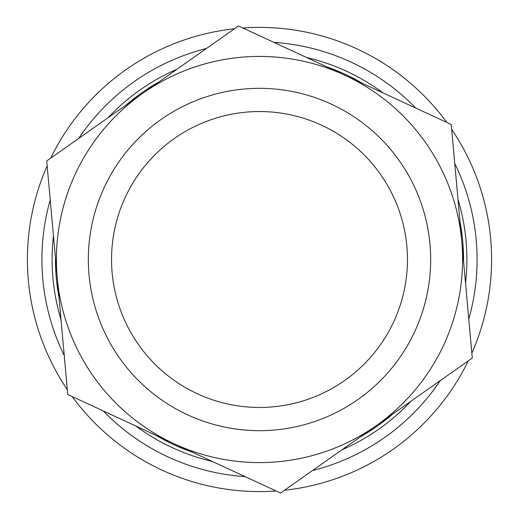 <?xml version="1.0" encoding="UTF-8"?>
<svg xmlns="http://www.w3.org/2000/svg" width="519" height="519" viewBox="0 0 519 519"><rect width="100%" height="100%" fill="white"/><g stroke="black" fill="none" stroke-linecap="round" stroke-linejoin="round"><path stroke-width="0.78" d="M197.324 393.759A147.96 147.96 0 0 0 393.759 321.676A147.96 147.96 0 0 0 321.676 125.241A147.96 147.96 0 0 0 125.241 197.324A147.96 147.96 0 0 0 197.324 393.759M187.567 414.817A171.166 171.166 0 0 0 414.817 331.433A171.166 171.166 0 0 0 331.433 104.183A171.166 171.166 0 0 0 104.183 187.567A171.166 171.166 0 0 0 187.567 414.817M410.84 401.31A207.399 207.399 0 0 1 342.002 449.785M212.355 461.469A207.399 207.399 0 0 1 135.959 426.086M61.021 319.659A207.399 207.399 0 0 1 53.463 235.808M392.643 414.123A204.045 204.045 0 0 1 360.192 436.972M192.166 452.114A204.045 204.045 0 0 1 156.154 435.441M59.023 297.491A204.045 204.045 0 0 1 55.462 257.969M245.039 476.604A217.584 217.584 0 0 1 103.275 410.951M64.252 355.534A217.584 217.584 0 0 1 50.226 199.932M78.713 138.424A217.584 217.584 0 0 1 206.452 48.481M273.961 42.396A217.584 217.584 0 0 1 415.725 108.049M276.114 490.993A232.09 232.09 0 0 1 72.199 396.561M67.327 389.639A232.09 232.09 0 0 1 47.151 165.827M50.713 158.146A232.09 232.09 0 0 1 234.452 28.766M242.886 28.007A232.09 232.09 0 0 1 446.801 122.439M451.673 129.361A232.09 232.09 0 0 1 471.849 353.173M468.287 360.854A232.09 232.09 0 0 1 284.548 490.234M454.748 163.466A217.584 217.584 0 0 1 468.774 319.068M440.287 380.576A217.584 217.584 0 0 1 312.548 470.519M108.16 117.69A207.399 207.399 0 0 1 176.998 69.215M306.645 57.531A207.399 207.399 0 0 1 383.041 92.914M457.979 199.341A207.399 207.399 0 0 1 465.537 283.192M126.357 104.877A204.045 204.045 0 0 1 158.808 82.028M326.834 66.886A204.045 204.045 0 0 1 362.846 83.559M459.977 221.509A204.045 204.045 0 0 1 463.538 261.031M344.843 75.223L238.448 25.95L142.582 93.452A203.078 203.078 0 0 0 174.157 443.777A203.078 203.078 0 0 0 461.761 241.27A203.078 203.078 0 0 0 142.582 93.452L46.716 160.955L67.768 394.505L280.552 493.05L472.284 358.045L451.232 124.495L344.843 75.223"/></g></svg>
